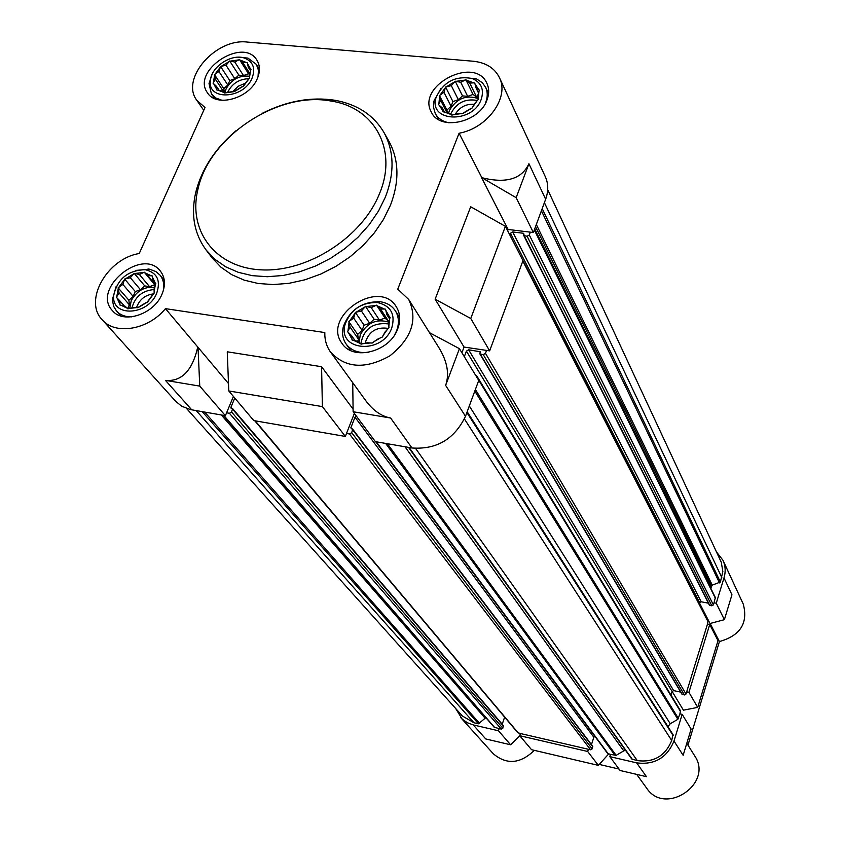 <?xml version="1.0" encoding="UTF-8"?>
<svg xmlns="http://www.w3.org/2000/svg" width="841" height="841" viewBox="0 0 841 841"><rect width="100%" height="100%" fill="white"/><g stroke="black" fill="none" stroke-linecap="round" stroke-linejoin="round"><path stroke-width="1.26" d="M473.672 82.86L474.723 82.954L476.038 87.895L479.359 90.071L477.793 95.432L478.518 99.185L474.555 103.674L472.39 107.837L462.613 113.682L457.651 113.787L451.859 115.122L448.568 112.904L443.039 111.79L442.377 108.026L438.508 104.62L440.716 100.489L439.444 95.548L443.985 92.31L445.562 86.991L451.312 85.656L455.223 81.209L460.731 82.292L465.882 79.727L469.783 83.101L473.672 82.86L466.608 80.273M478.634 89.514L474.923 83.816M478.319 98.313L478.992 91.017M472.758 106.881L477.667 99.963M463.465 112.904L471.286 108.237M452.952 114.733L461.551 113.588M444.08 111.895L451.133 114.555M439.223 105.178L442.839 110.917M439.633 96.41L438.886 103.664M445.183 87.927L440.295 94.77M454.382 81.976L446.655 86.602M464.8 80.116L456.264 81.304M481.189 99.438C484.342 89.556 481.399 82.597 472.379 78.56C455.57 75.427 443.47 81.714 436.101 97.409C427.848 121.987 472.579 124.289 481.189 99.438M384.463 309.046L385.535 309.194L386.818 314.639L390.129 317.383L388.426 323.154L389.005 327.548L384.863 332.237L382.434 336.957L377.062 339.428L372.195 343.054L367.149 342.76L361.062 344.158L357.803 341.351L352.064 340.016L351.559 335.601L347.596 331.764L350.056 327.086L348.826 321.651L353.662 318.077L355.365 312.358L361.388 310.981L365.488 306.334L371.207 307.638L376.516 305.167L380.5 308.973L384.463 309.046L377.241 305.819M389.394 316.721L385.725 310.182M388.815 326.56L389.719 318.424M382.855 335.906L388.1 328.379C376.274 326.676 368.61 331.627 365.12 343.223M373.099 342.213L381.288 337.346M362.208 343.78L371.112 342.886M353.136 340.174L360.337 343.496M348.321 332.426L351.885 339.028M348.994 322.629L348.016 330.723M354.955 313.399L349.719 320.831M364.595 307.154L356.5 311.979M375.38 305.556L366.56 306.492M391.759 327.948C395.606 314.229 390.844 305.767 377.462 302.539C361.577 302.224 350.792 309.488 345.125 324.321C336.957 351.086 382.371 354.955 391.759 327.948M151.201 275.753L152.168 275.901L153.136 281.01L155.816 283.543L154.071 288.989L154.166 293.089L147.638 301.951L137.977 307.722L133.572 307.512L127.832 308.836L125.204 306.25L119.927 304.999L119.895 300.889L116.394 297.293L119.054 292.91L118.129 287.801L122.881 284.437L124.636 279.044L130.323 277.73L134.182 273.325L139.427 274.544L144.242 272.169L147.774 275.732L151.201 275.753L144.862 272.778M155.196 282.933L152.274 276.815M154.061 292.163L155.375 284.531M148.079 300.962L153.304 293.877M138.849 306.944L146.565 302.329M128.883 308.468L137.009 307.575M120.894 305.146L127.212 308.216M117.004 297.914L119.832 304.074M118.224 288.715L116.836 296.316M124.195 280.021L118.991 287.023M133.32 274.103L125.687 278.676M143.191 272.537L135.138 273.462M156.636 293.446C160.978 280.568 157.193 272.652 145.293 269.698C127.874 270.255 117.33 278.928 113.661 295.706C111.559 317.393 147.869 315.69 156.636 293.446M246.329 62.486L247.275 62.57L248.295 67.238L251.028 69.267L249.42 74.344L249.682 77.866L243.564 86.055L234.334 91.606L224.484 93.004L221.793 90.944L216.694 89.903L216.484 86.36L213.036 83.154L215.443 79.254L214.466 74.586L218.933 71.527L220.552 66.481L225.998 65.22L229.698 60.994L234.776 62.003L239.464 59.553L242.933 62.739L246.329 62.486L240.084 60.068M250.408 68.741L247.401 63.38M249.556 77.036L250.629 70.16M243.974 85.151L248.862 78.602M235.154 90.87L242.544 86.434M225.504 92.636L233.377 91.511M217.63 89.987L223.864 92.478M213.646 83.679L216.568 89.072M214.581 75.406L213.446 82.25M220.153 67.375L215.285 73.85M228.878 61.719L221.572 66.113M238.445 59.921L230.634 61.078M252.09 78.087C255.675 68.31 253.152 61.645 244.521 58.103C231.685 53.34 211.196 66.744 210.408 80.431C207.128 101.004 243.816 99.143 252.09 78.087M509.835 235.007L510.498 233.241L512.663 231.958L523.554 233.283L523.764 235.564L527.118 236.247L529.283 234.954L530.324 232.158L533.362 232.526L545.651 199.243C548.532 191.149 548.427 183.643 545.336 176.747L499.417 77.603C509.72 97.293 487.538 128.2 459.081 133.225L397.761 289.146L408.705 299.48C418.04 319.517 411.764 338.303 389.898 355.827C365.436 369.514 345.662 368.284 330.566 352.116C326.539 346.46 324.626 339.943 324.815 332.563L165.446 308.647L228.5 383.538M165.446 308.647C148.363 329.809 115.185 335.454 102.181 319.738L175.706 401.336L181.656 406.192L190.413 409.588L225.388 415.675L233.42 396.458M228.784 390.96L322.387 406.602L321.577 366.708L227.259 351.801L228.784 390.96L253.793 420.595L345.336 436.437L354.366 413.404M408.705 299.48L439.044 347.901C447.349 361.588 449.546 374.077 445.635 385.378L459.428 348.679L478.75 380.395L465.494 416.295C454.445 439.149 436.616 449.714 411.974 447.98L390.602 418.009C381.32 416.306 373.005 410.471 365.656 400.526L330.566 352.116M352.726 382.676L353.125 411.743L375.38 441.641L411.974 447.98M225.388 415.675L199.759 386.114L198.013 347.186M197.73 347.133C192.337 370.734 181.572 381.803 165.446 380.374L199.759 386.114M345.336 436.437L322.387 406.602M459.428 348.679L429.509 332.689M516.164 197.677L528.926 163.722C521.767 179.101 506.082 183.769 481.861 177.703L516.164 197.677L533.362 232.526M461.909 352.747L464.043 347.06L489.651 350.865L522.986 260.626L505.399 226.345L470.771 318.497L489.651 350.865M505.399 226.345L470.697 206.749L435.133 299.196L464.043 347.06M507.649 230.749L508.132 229.467L530.324 232.158M481.756 177.987L508.132 229.467M459.081 133.225L481.861 177.703M102.181 319.738C83.248 300.742 107.238 258.576 139.217 253.53L205.015 107.522L196.826 100.31C180.09 78.844 215.843 37.95 247.296 42.071L473.22 61.235C485.856 62.56 494.592 68.016 499.417 77.603M321.577 366.708L353.094 409.147M587.68 751.486L588.395 749.278L520.463 733.531L519.727 735.707L587.68 751.486L598.372 765.384L531.544 749.699L519.727 735.707M519.77 735.749L510.613 744.79L485.762 738.955L473.21 724.9L498.461 730.766L499.207 728.611L494.193 727.244L223.412 415.338M221.32 414.97L485.12 718.225L486.024 717.846M485.12 718.225L478.487 723.807L473.946 722.755L462.434 716.038L186.555 408.495M473.21 724.9L467.26 722.703L462.193 719.118L455.664 708.5M547.701 189.667L721.294 562.293L722.84 571.533L720.39 582.046L712.253 585.115L710.729 588.132M715.344 597.541L534.508 229.414L715.344 597.541L714.03 602.787L716.248 603.218L724.374 619.68L710.004 623.507L699.512 603.039M716.511 551.969L722.987 560.306C725.478 565.877 725.825 571.743 724.006 577.914L716.248 603.218M697.715 707.386L718.004 640.632L709.73 624.495L707.491 624.054L686.677 691.849L688.926 692.332L697.715 707.386L683.428 710.172L672.117 691.449M709.73 624.495L688.926 692.332M608.653 753.967L598.372 765.384M510.613 744.79L498.461 730.766M673.988 741.047L682.167 714.356L691.123 729.052L683.144 755.302L673.988 741.047C666.945 757.867 654.477 765.131 636.616 762.85L609.788 756.627L620.111 770.493L646.477 776.685L636.616 762.85M724.006 577.914L731.954 594.776L724.374 619.68M686.803 743.265L694.666 755.828C713.82 783.465 665.178 816.338 646.708 788.227L636.679 774.382M710.14 623.465L719.412 641.567L687.959 745.126M722.987 560.306L743.265 604.101C748.301 623.107 740.343 635.596 719.412 641.567M534.329 750.351C520.358 763.849 506.702 765.005 493.352 753.83L460.752 717.657M619.05 769.063L599.244 764.416M404.984 446.76L623.749 750.897L616.148 755.334L610.503 754.398L609.788 756.627M682.167 714.356L679.906 713.862L677.867 719.297L670.245 723.744L667.943 726.666M672.916 734.529L671.717 740.532C665.231 756.006 653.762 762.703 637.31 760.611L631.78 759.045L408.526 447.38M623.749 750.897L625.494 750.267M714.03 602.787L713.378 604.9L711.843 605.804L709.373 605.11L523.764 235.564M708.406 603.186L701.163 601.767L699.628 602.671L699.249 603.891M520.59 255.969L708.09 621.11L707.491 624.054M686.677 691.849L686.004 694.046L684.437 694.95L681.967 694.235L479.885 353.914L480.169 351.759L468.616 349.793L673.652 690.608L680.716 692.122M468.616 349.793L466.408 351.107L672.096 691.512L673.652 690.608M672.096 691.512L670.981 695.108M475.512 375.075L476.668 375.727L680.485 710.729L679.906 713.862M610.503 754.398L607.633 753.462L375.685 441.693M356.279 415.98L354.997 417.199L593.841 737.252L594.892 736.338M593.841 737.252L591.465 744.621M592.411 746.083L592.148 748.879L590.592 749.783L588.395 749.278M520.463 733.531L517.762 732.7L254.739 420.763M504.632 717.131L502.214 724.217M503.16 725.478L502.844 728.201L501.32 729.094L499.207 728.611M354.997 417.199L350.823 427.859L351.559 428.836M346.503 433.462L349.488 433.977L351.696 432.663L352.715 429.204L350.823 427.859M234.765 398.045L230.876 407.359L231.706 408.327M226.586 412.794L229.414 413.278L231.559 412.006L232.61 408.61L230.949 408.064L230.876 407.359M520.936 256.368L521.073 256.894M479.885 353.914L483.26 354.66L485.478 353.336L486.571 350.403M466.408 351.107L464.316 356.689M476.668 375.727L476.71 377.041M383.916 132.405L388.805 141.015C399.055 159.801 399.601 181.236 390.424 205.309L383.517 219.375L374.361 232.852L363.186 245.393L350.276 256.642L335.99 266.303L320.715 274.092L304.852 279.822L288.852 283.343L273.136 284.563L258.113 283.48L244.174 280.137L231.685 274.65L220.941 267.186L212.184 257.956L206.171 250.092L214.949 259.343L225.735 266.828L238.287 272.316L252.289 275.659L267.385 276.721L283.196 275.47L299.291 271.906L315.249 266.134L330.629 258.282L344.999 248.558L357.993 237.246L369.252 224.631L378.482 211.08L385.451 196.952C394.713 172.762 394.198 151.243 383.916 132.405C373.551 115.017 357.215 104.305 334.928 100.268C311.191 96.61 287.002 100.952 262.36 113.283M486.992 99.974C489.252 93.971 489.231 88.452 486.928 83.417C474.986 55.17 416.022 85.877 431.412 112.231C439.78 131.207 479.359 122.649 486.992 99.974M397.719 328.831C400.736 320.631 400.284 313.325 396.363 306.891C379.259 277.625 321.336 316.637 342.066 343.454C353.188 361.315 389.856 351.822 397.719 328.831M161.977 294.234C165.719 285.141 165.183 277.435 160.389 271.107C142.402 246.907 91.343 288.81 112.389 310.613C123.238 324.405 153.945 314.355 161.977 294.234M257.314 78.581C260.226 71.664 260.132 65.587 257.02 60.363C243.459 36.331 190.918 70.718 207.464 92.794C216.274 107.858 249.483 98.502 257.314 78.581M353.125 411.743L390.602 418.009M435.133 299.196L470.771 318.497M258.04 76.773L258.418 70.118L256.347 64.358L247.948 58.092L238.402 57.22M212.048 74.46L209.02 83.564L211.375 93.782L215.822 97.987L222.056 100.31M485.699 102.392C487.759 96.925 487.738 91.9 485.635 87.327L482.335 82.723L476.563 78.928L462.634 77.319M440.831 88.662L433.935 101.078L433.451 107.08L435.26 113.461C437.993 118.455 442.629 121.577 449.168 122.818M394.713 334.718L396.605 330.765C399.349 323.312 398.928 316.658 395.344 310.802C391.969 305.767 386.934 302.749 380.248 301.74C362.114 301.383 349.814 309.667 343.338 326.602C341.761 333.173 342.676 338.965 346.082 343.98C351.139 350.613 358.613 353.409 368.516 352.368M163.217 290.944C164.479 284.689 163.417 279.422 160.032 275.133L155.858 271.538L149.509 269.183L135.979 270.392M116.005 286.802L112.389 299.711L113.619 306.292L116.478 310.97C120.179 315.018 125.277 316.973 131.774 316.847M219.165 90.365L216.484 86.36M224.305 92.857L215.443 79.254M224.389 92.678L223.78 88.61L214.466 74.586M223.78 88.61L227.827 84.994L218.933 71.527M227.827 84.994L229.803 80.578L220.552 66.481M229.803 80.578L234.818 78.739L225.998 65.22M234.818 78.739L238.855 75.133L229.698 60.994M238.855 75.133L243.512 75.564L234.776 62.003M243.512 75.564L248.537 73.735L239.464 59.553M248.537 73.735L249.43 74.481M249.724 73.367L242.933 62.739M250.492 70.686L248.295 67.238M224.915 92.846L226.103 88.831C231.611 79.38 239.422 75.185 249.535 76.258M245.246 83.28L238.255 86.224L232.904 91.564M248.789 78.697C239.128 79.043 232.084 83.553 227.669 92.247M444.416 111.979L442.377 108.026M446.918 112.568L440.716 100.489M447.475 112.683L446.897 110.087L439.444 95.548M446.897 110.087L451.081 106.281L443.985 92.31M451.081 106.281L452.942 101.603L445.562 86.991M452.942 101.603L458.324 99.68L451.312 85.656M458.324 99.68L462.508 95.885L455.223 81.209M462.508 95.885L467.67 96.358L460.731 82.292M467.67 96.358L473.062 94.434L465.882 79.727M473.062 94.434L476.637 97.188L469.783 83.101M476.637 97.188L478.151 97.335M478.487 92.983L476.038 87.895M448.684 112.978L449.472 110.329C456.652 98.408 466.292 94.528 478.403 98.691M474.25 104.273C465.935 103.8 459.585 107.143 455.223 114.323M477.278 100.447C465.062 98.334 456.158 102.928 450.576 114.218M355.112 340.7L351.559 335.601M357.688 341.33L358.497 339.28L350.056 327.086M358.497 339.28L357.635 334.413L348.826 321.651M357.635 334.413L362.05 330.355L353.662 318.077M362.05 330.355L364.09 325.204L355.365 312.358M364.09 325.204L369.693 323.312L361.388 310.981M369.693 323.312L374.108 319.254L365.488 306.334M374.108 319.254L379.407 320.022L371.207 307.638M379.407 320.022L385.031 318.119L376.516 305.167M385.031 318.119L388.637 321.367L380.5 308.973M389.604 318.897L386.818 314.639M359.107 342.476L360.274 334.813C367.118 322.702 376.6 318.476 388.731 322.135M388.531 323.911C373.005 322.208 363.754 328.863 360.778 343.906M124.405 306.061L119.895 300.889M127.653 308.658L129.367 304.81L119.054 292.91M129.367 304.81L128.883 300.248L118.129 287.801M128.883 300.248L133.141 296.41L122.881 284.437M133.141 296.41L135.306 291.564L124.636 279.044M135.306 291.564L140.5 289.756L130.323 277.73M140.5 289.756L144.757 285.919L134.182 273.325M144.757 285.919L149.519 286.613L139.427 274.544M149.519 286.613L154.733 284.794L144.242 272.169M155.301 284.805L147.774 275.732M155.617 283.995L153.136 281.01M129.756 308.311L131.259 300.605C136.757 290.839 144.536 286.424 154.576 287.37M153.272 293.908C144.894 295.117 139.312 299.68 136.536 307.585M154.082 289.546C142.371 290.597 135.002 296.705 131.984 307.88M236.027 130.723C215.054 148.594 201.609 169.167 195.711 192.452C190.728 214.55 194.208 233.766 206.171 250.092M379.501 193.64C398.066 149.709 374.529 107.532 331.312 101.109C278.382 90.66 208.936 136.631 197.898 189.446C187.701 231.075 215.695 268.174 262.045 269.887C308.216 272.074 362.366 236.941 379.501 193.64M191.78 409.861L165.446 380.374M445.635 385.378L465.494 416.295M528.926 163.722L545.651 199.243M466.881 412.542L673.21 735.696M464.411 418.944L671.717 740.532M415.591 448.432L637.31 760.611M409.104 447.475L632.443 759.486M387.375 443.722L616.148 755.334M385.63 443.417L615.202 755.491M376.242 441.788L608.285 753.883M352.789 429.888L592.81 746.808M351.696 432.663L592.148 748.879M349.488 433.977L590.592 749.783M255.201 420.836L518.329 733.037M232.684 409.315L503.528 726.193M231.559 412.006L502.844 728.201M229.414 413.278L501.32 729.094M223.79 415.401L494.739 727.57M204.689 412.101L479.654 723.46M202.239 411.67L478.487 723.807M196.226 410.629L473.946 722.755M544.4 202.649L721.788 577.494M542.193 208.61L720.39 582.046M541.394 210.776L719.507 582.908M536.316 224.515L712.253 585.115M535.528 226.649L711.36 585.977M534.729 228.836L710.845 587.649M534.308 229.961L715.397 598.319M529.283 234.954L713.378 604.9M527.118 236.247L711.843 605.804M524.279 235.901L709.762 605.394M523.554 233.283L524.038 234.25M512.663 231.958L701.163 601.767M510.498 233.241L699.628 602.671M522.839 261.036L708.154 621.92M485.478 353.336L686.004 694.046M483.26 354.66L684.437 694.95M480.379 354.229L682.335 694.498M479.675 351.443L480.211 352.337M476.752 376.947L680.59 711.654M475.386 389.509L678.477 718.54M474.808 391.076L677.867 719.297M469.31 405.961L670.245 723.744M467.175 411.743L667.964 726.582M196.826 100.31L203.753 110.339M352.715 429.204L592.737 746.293M232.61 408.61L503.433 725.646M223.349 415.328L494.193 727.244M467.133 411.838L673.084 734.729M259.438 69.256L256.347 64.358M214.623 98.586L211.375 93.782M210.408 80.431L209.02 83.564M244.521 58.103L247.948 58.092M488.579 93.498L485.635 87.327M438.413 119.506L435.26 113.461M436.101 97.409L434.198 100.058M472.379 78.56L475.607 78.549M399.675 317.541L395.344 310.802M350.708 350.529L346.082 343.98M345.125 324.321L343.338 326.602M377.462 302.539L380.248 301.74M164.268 280.305L160.032 275.133M120.915 316.006L116.478 310.97M113.661 295.706L112.41 298.713M145.293 269.698L148.51 269.025M197.898 189.446L195.711 192.452M331.312 101.109L334.928 100.268"/></g></svg>
